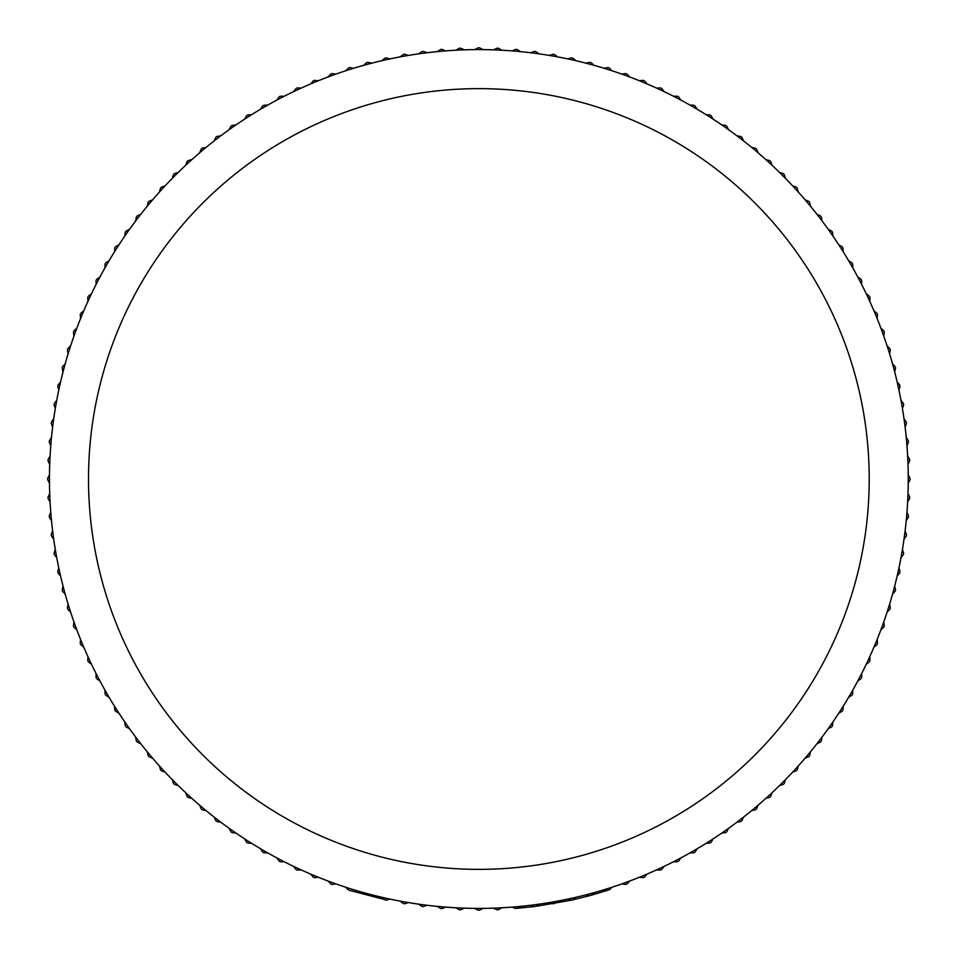 <?xml version="1.0" encoding="UTF-8"?>
<svg xmlns="http://www.w3.org/2000/svg" width="958" height="958" viewBox="0 0 958 958"><rect width="100%" height="100%" fill="white"/><g stroke="black" fill="none" stroke-linecap="round" stroke-linejoin="round"><path stroke-width="1.44" d="M478.856 49.6A429.4 429.4 0 0 1 908.256 479A429.4 429.4 0 0 1 478.856 908.4A429.4 429.4 0 0 1 49.469 479A429.4 429.4 0 0 1 478.856 49.6A429.4 429.4 0 0 0 49.469 479A429.4 429.4 0 0 0 478.856 908.4M625.191 884.354L621.79 883.911L625.191 884.354A2.455 2.455 0 0 0 627.322 883.587L629.645 881.049M642.734 877.588L639.309 877.288L642.734 877.588A2.455 2.455 0 0 0 644.83 876.726L647.045 874.091M659.966 870.068L656.529 869.912L659.966 870.068A2.455 2.455 0 0 0 662.026 869.098L664.11 866.379M676.851 861.793L673.414 861.793L676.851 861.793A2.455 2.455 0 0 0 678.863 860.739L680.839 857.925M693.352 852.788L689.928 852.943L693.352 852.788A2.455 2.455 0 0 0 695.328 851.65L697.173 848.752M709.459 843.076L706.034 843.375L709.459 843.076A2.455 2.455 0 0 0 711.375 841.854L713.087 838.885M725.122 832.67L721.709 833.125L725.122 832.67A2.455 2.455 0 0 0 726.978 831.376L728.571 828.323M740.318 821.593L736.93 822.192L740.318 821.593A2.455 2.455 0 0 0 742.115 820.216L743.564 817.102M755.012 809.869L751.647 810.612L755.012 809.869A2.455 2.455 0 0 0 756.748 808.408L758.065 805.235M769.178 797.499L765.861 798.397L769.178 797.499A2.455 2.455 0 0 0 770.855 795.966L772.028 792.745M782.794 784.542L779.513 785.572L782.794 784.542A2.455 2.455 0 0 0 784.398 782.937L785.428 779.656M795.835 770.986L792.601 772.16L795.835 770.986A2.455 2.455 0 0 0 797.367 769.322L798.254 765.993M808.265 756.892L805.091 758.197L808.265 756.892A2.455 2.455 0 0 0 809.726 755.144L810.468 751.79M820.072 742.258L816.958 743.707L820.072 742.258A2.455 2.455 0 0 0 821.461 740.45L822.048 737.073M831.233 727.122L828.179 728.703L831.233 727.122A2.455 2.455 0 0 0 832.538 725.254L832.981 721.853M841.723 711.519L838.741 713.231L841.723 711.519A2.455 2.455 0 0 0 842.944 709.603L843.244 706.178M851.518 695.46L848.62 697.304L851.518 695.46A2.455 2.455 0 0 0 852.656 693.496L852.8 690.059M860.607 679.006L857.793 680.97L860.607 679.006A2.455 2.455 0 0 0 861.649 676.983L861.649 673.558M868.966 662.158L866.236 664.253L868.966 662.158A2.455 2.455 0 0 0 869.924 660.098L869.78 656.673M876.582 644.974L873.947 647.177L876.582 644.974A2.455 2.455 0 0 0 877.456 642.878L877.157 639.453M883.444 627.466L880.905 629.789L883.444 627.466A2.455 2.455 0 0 0 884.222 625.335L883.767 621.922M889.539 609.671L887.108 612.102L889.539 609.671A2.455 2.455 0 0 0 890.221 607.504L889.623 604.127M894.844 591.637L892.521 594.176L894.844 591.637A2.455 2.455 0 0 0 895.431 589.445L894.688 586.092M899.358 573.387L897.155 576.021L899.358 573.387A2.455 2.455 0 0 0 899.849 571.172L898.963 567.855M903.083 554.957L900.987 557.676L903.083 554.957A2.455 2.455 0 0 0 903.478 552.718L902.436 549.437M905.993 536.372L904.017 539.198L905.993 536.372A2.455 2.455 0 0 0 906.28 534.121L905.106 530.9M908.088 517.691L906.232 520.589L908.088 517.691A2.455 2.455 0 0 0 908.28 515.428L906.963 512.255M909.358 498.938L907.645 501.908L909.358 498.938A2.455 2.455 0 0 0 909.465 496.663L908.004 493.55M909.825 480.138L908.232 483.179L909.825 480.138A2.455 2.455 0 0 0 909.825 477.862L908.232 474.821M909.465 461.337L908.004 464.45L909.465 461.337A2.455 2.455 0 0 0 909.358 459.062L907.645 456.092M908.28 442.572L906.963 445.745L908.28 442.572A2.455 2.455 0 0 0 908.088 440.309L906.232 437.411M906.28 423.879L905.106 427.1L906.28 423.879A2.455 2.455 0 0 0 905.993 421.628L904.017 418.802M903.478 405.282L902.436 408.563L903.478 405.282A2.455 2.455 0 0 0 903.083 403.043L900.987 400.324M899.849 386.828L898.963 390.146L899.849 386.828A2.455 2.455 0 0 0 899.358 384.613L897.155 381.979M895.431 368.555L894.688 371.908L895.431 368.555A2.455 2.455 0 0 0 894.844 366.363L892.521 363.824M890.221 350.496L889.623 353.873L890.221 350.496A2.455 2.455 0 0 0 889.539 348.329L887.108 345.898M884.222 332.666L883.767 336.078L884.222 332.666A2.455 2.455 0 0 0 883.444 330.534L880.905 328.211M877.456 315.122L877.157 318.547L877.456 315.122A2.455 2.455 0 0 0 876.582 313.026L873.947 310.823M869.924 297.902L869.78 301.327L869.924 297.902A2.455 2.455 0 0 0 868.966 295.842L866.236 293.747M861.649 281.017L861.649 284.442L861.649 281.017A2.455 2.455 0 0 0 860.607 278.994L857.793 277.03M852.656 264.504L852.8 267.941L852.656 264.504A2.455 2.455 0 0 0 851.518 262.54L848.62 260.696M842.944 248.397L843.244 251.822L842.944 248.397A2.455 2.455 0 0 0 841.723 246.481L838.741 244.769M832.538 232.746L832.981 236.147L832.538 232.746A2.455 2.455 0 0 0 831.233 230.878L828.179 229.297M821.461 217.55L822.048 220.927L821.461 217.55A2.455 2.455 0 0 0 820.072 215.742L816.958 214.293M809.726 202.857L810.468 206.209L809.726 202.857A2.455 2.455 0 0 0 808.265 201.108L805.091 199.803M797.367 188.678L798.254 192.007L797.367 188.678A2.455 2.455 0 0 0 795.835 187.014L792.601 185.84M784.398 175.063L785.428 178.344L784.398 175.063A2.455 2.455 0 0 0 782.794 173.458L779.513 172.428M770.855 162.034L772.028 165.255L770.855 162.034A2.455 2.455 0 0 0 769.178 160.501L765.861 159.603M756.748 149.592L758.065 152.765L756.748 149.592A2.455 2.455 0 0 0 755.012 148.131L751.647 147.388M742.115 137.784L743.564 140.898L742.115 137.784A2.455 2.455 0 0 0 740.318 136.407L736.93 135.808M726.978 126.624L728.571 129.677L726.978 126.624A2.455 2.455 0 0 0 725.122 125.33L721.709 124.875M711.375 116.146L713.087 119.115L711.375 116.146A2.455 2.455 0 0 0 709.459 114.924L706.034 114.625M695.328 106.35L697.173 109.248L695.328 106.35A2.455 2.455 0 0 0 693.352 105.212L689.928 105.057M678.863 97.261L680.839 100.075L678.863 97.261A2.455 2.455 0 0 0 676.851 96.207L673.414 96.207M662.026 88.902L664.11 91.621L662.026 88.902A2.455 2.455 0 0 0 659.966 87.932L656.529 88.088M644.83 81.274L647.045 83.909L644.83 81.274A2.455 2.455 0 0 0 642.734 80.412L639.309 80.712M627.322 74.413L629.645 76.951L627.322 74.413A2.455 2.455 0 0 0 625.191 73.646L621.79 74.089M609.539 68.329L611.97 70.76L609.539 68.329A2.455 2.455 0 0 0 607.372 67.647L603.983 68.246M591.493 63.012L594.032 65.336L591.493 63.012A2.455 2.455 0 0 0 589.302 62.426L585.949 63.168M573.243 58.498L575.878 60.713L573.243 58.498A2.455 2.455 0 0 0 571.028 58.007L567.711 58.893M554.814 54.786L557.544 56.881L554.814 54.786A2.455 2.455 0 0 0 552.574 54.39L549.305 55.42M536.24 51.876L539.055 53.84L536.24 51.876A2.455 2.455 0 0 0 533.989 51.576L530.756 52.75M517.548 49.78L520.445 51.624L517.548 49.78A2.455 2.455 0 0 0 515.296 49.576L512.111 50.894M498.795 48.499L501.764 50.211L498.795 48.499A2.455 2.455 0 0 0 496.519 48.403L493.406 49.852M479.994 48.044L483.048 49.624L479.994 48.044A2.455 2.455 0 0 0 477.731 48.044L474.677 49.624M461.193 48.403L464.307 49.852L461.193 48.403A2.455 2.455 0 0 0 458.93 48.499L455.948 50.211M442.428 49.576L445.602 50.894L442.428 49.576A2.455 2.455 0 0 0 440.165 49.78L437.267 51.624M423.735 51.576L426.969 52.75L423.735 51.576A2.455 2.455 0 0 0 421.484 51.876L418.67 53.84M405.138 54.39L408.419 55.42L405.138 54.39A2.455 2.455 0 0 0 402.911 54.786L400.181 56.881M386.697 58.007L390.014 58.893L386.697 58.007A2.455 2.455 0 0 0 384.481 58.498L381.847 60.713M368.423 62.426L371.776 63.168L368.423 62.426A2.455 2.455 0 0 0 366.219 63.012L363.693 65.336M350.353 67.647L353.741 68.246L350.353 67.647A2.455 2.455 0 0 0 348.185 68.329L345.754 70.76M332.534 73.646L335.935 74.089L332.534 73.646A2.455 2.455 0 0 0 330.402 74.413L328.079 76.951M314.99 80.412L318.415 80.712L314.99 80.412A2.455 2.455 0 0 0 312.895 81.274L310.679 83.909M297.758 87.932L301.195 88.088L297.758 87.932A2.455 2.455 0 0 0 295.699 88.902L293.603 91.621M280.874 96.207L284.31 96.207L280.874 96.207A2.455 2.455 0 0 0 278.862 97.261L276.886 100.075M264.36 105.212L267.797 105.057L264.36 105.212A2.455 2.455 0 0 0 262.396 106.35L260.552 109.248M248.266 114.924L251.691 114.625L248.266 114.924A2.455 2.455 0 0 0 246.35 116.146L244.625 119.115M232.602 125.33L236.003 124.875L232.602 125.33A2.455 2.455 0 0 0 230.746 126.624L229.154 129.677M217.406 136.407L220.795 135.808L217.406 136.407A2.455 2.455 0 0 0 215.61 137.784L214.161 140.898M202.713 148.131L206.066 147.388L202.713 148.131A2.455 2.455 0 0 0 200.976 149.592L199.659 152.765M188.546 160.501L191.863 159.603L188.546 160.501A2.455 2.455 0 0 0 186.87 162.034L185.696 165.255M174.931 173.458L178.2 172.428L174.931 173.458A2.455 2.455 0 0 0 173.326 175.063L172.284 178.344M161.89 187.014L165.123 185.84L161.89 187.014A2.455 2.455 0 0 0 160.357 188.678L159.471 192.007M149.46 201.108L152.633 199.803L149.46 201.108A2.455 2.455 0 0 0 147.999 202.857L147.257 206.209M137.653 215.742L140.766 214.293L137.653 215.742A2.455 2.455 0 0 0 136.264 217.55L135.665 220.927M126.492 230.878L129.534 229.297L126.492 230.878A2.455 2.455 0 0 0 125.187 232.746L124.744 236.147M116.002 246.481L118.984 244.769L116.002 246.481A2.455 2.455 0 0 0 114.78 248.397L114.481 251.822M106.206 262.54L109.104 260.696L106.206 262.54A2.455 2.455 0 0 0 105.069 264.504L104.925 267.941M97.117 278.994L99.931 277.03L97.117 278.994A2.455 2.455 0 0 0 96.075 281.017L96.075 284.442M88.759 295.842L91.489 293.747L88.759 295.842A2.455 2.455 0 0 0 87.801 297.902L87.944 301.327M81.143 313.026L83.777 310.823L81.143 313.026A2.455 2.455 0 0 0 80.268 315.122L80.568 318.547M74.281 330.534L76.808 328.211L74.281 330.534A2.455 2.455 0 0 0 73.503 332.666L73.946 336.078M68.186 348.329L70.617 345.898L68.186 348.329A2.455 2.455 0 0 0 67.503 350.496L68.102 353.873M62.881 366.363L65.204 363.824L62.881 366.363A2.455 2.455 0 0 0 62.294 368.555L63.036 371.908M58.366 384.613L60.57 381.979L58.366 384.613A2.455 2.455 0 0 0 57.875 386.828L58.761 390.146M54.642 403.043L56.738 400.324L54.642 403.043A2.455 2.455 0 0 0 54.247 405.282L55.289 408.563M51.732 421.628L53.708 418.802L51.732 421.628A2.455 2.455 0 0 0 51.445 423.879L52.618 427.1M49.636 440.309L51.481 437.411L49.636 440.309A2.455 2.455 0 0 0 49.445 442.572L50.762 445.745M48.355 459.062L50.079 456.092L48.355 459.062A2.455 2.455 0 0 0 48.259 461.337L49.708 464.45M47.9 477.862L49.493 474.821L47.9 477.862A2.455 2.455 0 0 0 47.9 480.138L49.493 483.179M48.259 496.663L49.708 493.55L48.259 496.663A2.455 2.455 0 0 0 48.355 498.938L50.079 501.908M49.445 515.428L50.762 512.255L49.445 515.428A2.455 2.455 0 0 0 49.636 517.691L51.481 520.589M51.445 534.121L52.618 530.9L51.445 534.121A2.455 2.455 0 0 0 51.732 536.372L53.708 539.198M54.247 552.718L55.289 549.437L54.247 552.718A2.455 2.455 0 0 0 54.642 554.957L56.738 557.676M57.875 571.172L58.761 567.855L57.875 571.172A2.455 2.455 0 0 0 58.366 573.387L60.57 576.021M62.294 589.445L63.036 586.092L62.294 589.445A2.455 2.455 0 0 0 62.881 591.637L65.204 594.176M67.503 607.504L68.102 604.127L67.503 607.504A2.455 2.455 0 0 0 68.186 609.671L70.617 612.102M73.503 625.335L73.946 621.922L73.503 625.335A2.455 2.455 0 0 0 74.281 627.466L76.808 629.789M80.268 642.878L80.568 639.453L80.268 642.878A2.455 2.455 0 0 0 81.143 644.974L83.777 647.177M87.801 660.098L87.944 656.673L87.801 660.098A2.455 2.455 0 0 0 88.759 662.158L91.489 664.253M96.075 676.983L96.075 673.558L96.075 676.983A2.455 2.455 0 0 0 97.117 679.006L99.931 680.97M105.069 693.496L104.925 690.059L105.069 693.496A2.455 2.455 0 0 0 106.206 695.46L109.104 697.304M114.78 709.603L114.481 706.178L114.78 709.603A2.455 2.455 0 0 0 116.002 711.519L118.984 713.231M125.187 725.254L124.744 721.853L125.187 725.254A2.455 2.455 0 0 0 126.492 727.122L129.534 728.703M136.264 740.45L135.665 737.073L136.264 740.45A2.455 2.455 0 0 0 137.653 742.258L140.766 743.707M147.999 755.144L147.257 751.79L147.999 755.144A2.455 2.455 0 0 0 149.46 756.892L152.633 758.197M160.357 769.322L159.471 765.993L160.357 769.322A2.455 2.455 0 0 0 161.89 770.986L165.123 772.16M173.326 782.937L172.284 779.656L173.326 782.937A2.455 2.455 0 0 0 174.931 784.542L178.2 785.572M186.87 795.966L185.696 792.745L186.87 795.966A2.455 2.455 0 0 0 188.546 797.499L191.863 798.397M200.976 808.408L199.659 805.235L200.976 808.408A2.455 2.455 0 0 0 202.713 809.869L206.066 810.612M215.61 820.216L214.161 817.102L215.61 820.216A2.455 2.455 0 0 0 217.406 821.593L220.795 822.192M230.746 831.376L229.154 828.323L230.746 831.376A2.455 2.455 0 0 0 232.602 832.67L236.003 833.125M246.35 841.854L244.625 838.885L246.35 841.854A2.455 2.455 0 0 0 248.266 843.076L251.691 843.375M262.396 851.65L260.552 848.752L262.396 851.65A2.455 2.455 0 0 0 264.36 852.788L267.797 852.943M278.862 860.739L276.886 857.925L278.862 860.739A2.455 2.455 0 0 0 280.874 861.793L284.31 861.793M295.699 869.098L293.603 866.379L295.699 869.098A2.455 2.455 0 0 0 297.758 870.068L301.195 869.912M312.895 876.726L310.679 874.091L312.895 876.726A2.455 2.455 0 0 0 314.99 877.588L318.415 877.288M330.402 883.587L328.079 881.049L330.402 883.587A2.455 2.455 0 0 0 332.534 884.354L335.935 883.911M348.185 889.671L345.754 887.24L348.185 889.671A2.455 2.455 0 0 0 349.191 890.281L384.481 899.502A2.455 2.455 0 0 0 386.697 899.993L390.014 899.107M400.181 901.119L402.911 903.214A2.455 2.455 0 0 0 405.138 903.61L408.419 902.58M421.484 906.124L418.67 904.16L421.484 906.124A2.455 2.455 0 0 0 423.735 906.424L426.969 905.25M440.165 908.22L437.267 906.376L440.165 908.22A2.455 2.455 0 0 0 442.428 908.423L445.602 907.106M458.93 909.501L455.948 907.789L458.93 909.501A2.455 2.455 0 0 0 461.193 909.597L464.307 908.148M477.731 909.956L474.677 908.376L477.731 909.956A2.455 2.455 0 0 0 479.994 909.956L483.048 908.376M496.519 909.597L493.406 908.148L496.519 909.597A2.455 2.455 0 0 0 498.795 909.501L501.764 907.789M607.372 890.353A2.455 2.455 0 0 0 607.42 890.365L603.983 889.754M591.493 894.988L591.122 895.263A2.455 2.455 0 0 0 591.493 894.988L594.032 892.664M589.302 895.574A2.455 2.455 0 0 0 589.805 895.634L585.949 894.832M573.243 899.502L572.429 899.957A2.455 2.455 0 0 0 573.243 899.502L575.878 897.287M571.028 899.993A2.455 2.455 0 0 0 571.974 900.053L567.711 899.107M554.814 903.214L553.964 903.634A2.455 2.455 0 0 0 554.814 903.214L557.544 901.119M552.574 903.61A2.455 2.455 0 0 0 553.508 903.717L549.305 902.58M536.24 906.124L535.797 906.376A2.455 2.455 0 0 0 536.24 906.124L539.055 904.16M533.989 906.424A2.455 2.455 0 0 0 534.444 906.543L530.756 905.25M517.548 908.22L517.512 908.256A2.455 2.455 0 0 0 517.548 908.22L520.445 906.376M512.111 907.106L515.296 908.423A391.032 391.032 0 0 0 517.512 908.256L534.444 906.543A391.032 391.032 0 0 0 535.797 906.376L571.974 900.053L589.805 895.634A391.032 391.032 0 0 0 591.122 895.263L607.42 890.365A391.032 391.032 0 0 0 609.539 889.671L611.97 887.24M478.856 869.361A390.361 390.361 0 0 0 869.217 479A390.361 390.361 0 0 0 478.856 88.639A390.361 390.361 0 0 0 88.507 479A390.361 390.361 0 0 0 478.856 869.361"/></g></svg>
